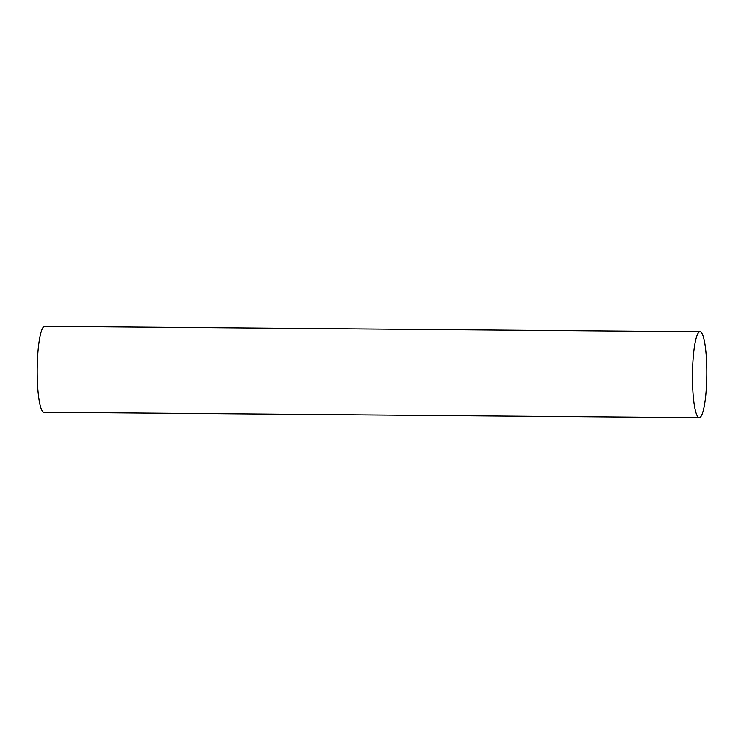 <?xml version="1.0" encoding="UTF-8"?>
<svg xmlns="http://www.w3.org/2000/svg" width="744" height="744" viewBox="0 0 744 744"><rect width="100%" height="100%" fill="white"/><g stroke="black" fill="none" stroke-linecap="round" stroke-linejoin="round"><path stroke-width="1.12" d="M699.183 331.982A42.975 7.17 90.5 0 0 692.459 377.041A42.975 7.17 90.5 0 0 699.276 417.672A42.975 7.17 90.5 0 0 706.8 374.753A42.975 7.17 90.5 0 0 699.983 331.722A42.975 7.17 90.5 0 0 699.183 331.982M699.983 331.722L44.733 326.328A42.975 7.17 90.5 0 0 43.924 326.588A42.975 7.17 90.5 0 0 37.2 371.647A42.975 7.17 90.5 0 0 44.026 412.278L699.276 417.672"/></g></svg>

